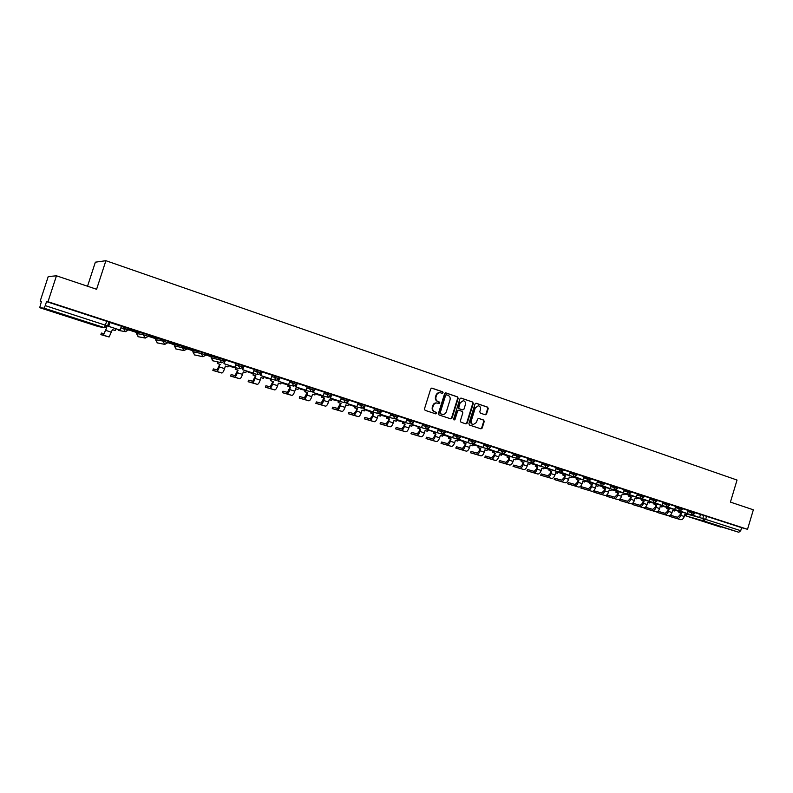 <?xml version="1.0" encoding="UTF-8"?>
<svg xmlns="http://www.w3.org/2000/svg" width="793" height="793" viewBox="0 0 793 793"><rect width="100%" height="100%" fill="white"/><g stroke="black" fill="none" stroke-linecap="round" stroke-linejoin="round"><path stroke-width="1.19" d="M443.099 392.803L442.643 391.792L432.056 388.173L430.708 388.937L424.473 408.92L425.137 410.358L435.813 413.896L436.695 413.331L436.239 412.33L434.871 411.874C433.008 411.022 432.304 409.485 432.78 407.275L433.305 405.61C434.078 403.667 435.416 402.814 437.31 403.062L439.025 403.617L439.897 403.062L438.073 401.595C436.209 400.733 435.516 399.196 435.991 396.986L436.507 395.32C437.28 393.387 438.598 392.545 440.472 392.783L442.226 393.358L443.099 392.803M441.969 393.269L442.593 392.704L442.147 391.702L431.679 388.124M435.516 413.797L436.2 413.222L434.871 411.874M438.747 403.528L439.401 402.963L438.073 401.595M225.083 359.764L211.503 356.454M192.818 351.785L193.234 350.486L201.6 352.132L201.174 353.47L206.002 355.036L202.998 356.741L201.174 353.47L192.818 351.785L194.721 355.006M187.455 347.532L174.688 344.489M167.868 342.655L164.795 344.38L162.902 341.049L155.468 339.682L155.894 338.353L163.338 339.682L162.902 341.049L167.868 342.655L168.255 341.248L163.338 339.682M148.38 336.331L145.05 338.006L143.335 334.696L136.386 333.496L136.812 332.158L143.771 333.328L143.335 334.696L148.301 336.321M63.837 314.762L52.576 311.49L63.837 314.762M722.839 527.276L710.181 523.529L722.839 527.276M485.247 414.789L486.535 414.025L488.23 408.564L487.616 407.146L476.196 403.26L474.997 404.043L468.911 423.66L469.535 425.068L480.964 428.854L482.194 428.061L484.236 421.45L483.621 420.042L478.694 418.397L477.475 419.19L476.464 422.481L473.173 424.582C471.538 423.968 470.913 422.689 471.3 420.756L475.304 407.85L478.536 405.748C480.211 406.363 480.845 407.642 480.449 409.594L479.785 411.745L480.409 413.153L485.247 414.789M98.332 326.577L39.7 307.694L98.332 326.577L104.279 327.598L44.071 308.18L39.7 307.694L41.494 301.281L40.165 301.191L48.234 276.559L56.462 275.805L96.597 289.276L105.895 260.699L737.034 480.052L730.422 502.108L753.35 509.81L747.521 529.308L47.986 301.727L46.539 301.627L45.231 305.632L107.59 325.903M56.462 275.805L47.986 301.727M458.185 398.314L457.551 396.877L445.835 392.882L444.605 393.675L438.41 413.54L439.064 414.977L450.791 418.853L452.04 418.06L458.185 398.314L457.036 396.787L445.567 392.862M461.219 398.136L472.678 402.051L473.302 403.468L467.216 423.095L465.977 423.888L460.991 422.243L460.356 420.825L462.844 412.836L462.21 411.418L458.85 410.288L457.62 411.081L455.033 419.418L454.161 419.973L453.655 418.962L459.9 398.899L460.951 398.086M700.477 514.518L703.728 515.41L702.806 518.483L740.721 530.695L738.818 532.262L686.024 515.946L720.599 527.077M40.165 301.191L41.395 301.588M123.599 328.272L136.703 332.525M143.454 334.725L155.775 338.72M163.031 341.079L174.579 344.826M182.311 347.334L193.115 350.843M201.313 353.5L211.394 356.781M87.527 286.233L95.358 262.186L105.895 260.699M747.521 529.308L741.624 527.672L740.721 530.695M46.539 301.627L108.859 321.988M44.071 308.18L45.231 305.632M121.398 326.201L109.672 322.434M140.906 332.584L129.527 328.887L140.926 332.535M128.664 329.382L136.039 331.722M136.029 331.781L128.684 329.333M160.404 338.928L149.193 335.28L160.424 338.869M148.46 335.816L155.2 337.947M155.18 337.996L148.479 335.766M179.624 345.173L168.572 341.585L179.634 345.124M167.957 342.15L174.083 344.083M174.063 344.132L167.977 342.1M198.557 351.329L187.663 347.79L198.577 351.279M187.178 348.395L192.689 350.129M192.679 350.179L187.198 348.345M217.223 357.395L206.487 353.906L217.242 357.346M206.121 354.54L211.047 356.087M211.027 356.136L206.13 354.491M236.056 363.472L225.043 359.943L223.973 363.7L225.579 360.062M243.084 367.07L242.271 369.617L253.046 373.057L254.285 369.389L243.451 365.93M260.956 373.453L260.312 375.456L270.968 378.856L272.187 375.208L261.551 371.788M278.63 379.569L278.105 381.215L288.632 384.575L289.841 380.957L279.433 377.597M296.096 385.487L295.65 386.885L306.058 390.215L307.258 386.617L297.068 383.316M313.344 391.266L312.957 392.485L323.237 395.766L324.426 392.198L314.464 388.966M331.623 394.537L341.307 397.689M347.146 402.517L346.848 403.449L356.909 406.66L358.079 403.131L348.533 400.039M363.709 408.008L363.452 408.821L373.404 412.003L374.554 408.494L365.226 405.461M380.065 413.401L379.837 414.124L389.67 417.267L390.82 413.777L381.681 410.814M396.203 418.714L396.004 419.348L405.729 422.461L406.859 419.001L397.927 416.097M422.649 424.136L413.956 421.301M427.843 429.112L427.685 429.608L437.201 432.641L438.321 429.231L429.766 426.446M443.356 434.197L452.634 437.637L453.745 434.237L445.369 431.521M458.671 439.203L467.86 442.563L468.96 439.193L460.773 436.527M473.788 444.149L482.897 447.43L483.988 444.07L475.978 441.473M488.716 449.016L497.736 452.228L498.817 448.897L490.986 446.35M503.456 453.824L512.397 456.966L513.467 453.655L505.795 451.167M518.007 458.562L526.859 461.645L527.93 458.364L520.426 455.925M542.154 462.993L534.869 460.614M546.565 467.86L555.259 470.834L556.299 467.583L549.133 465.253M560.582 472.41L569.186 475.344L570.226 472.113L563.208 469.833M574.429 476.91L582.954 479.795L583.975 476.583L577.116 474.353M588.099 481.341L596.544 484.196L597.565 481.004L590.854 478.823M601.609 485.722L609.966 488.538L610.987 485.366L604.425 483.234M614.952 490.044L623.239 492.83L624.24 489.678L617.826 487.586M628.135 494.317L636.343 497.072L637.334 493.93L631.069 491.898M650.24 498.133L644.144 496.15M654.037 502.703L662.086 505.399L663.067 502.296L657.07 500.353M675.656 506.39L669.847 504.497M679.333 510.89L687.224 513.527L688.185 510.464L682.466 508.6M688.136 510.504L691.377 511.396L691.05 512.486L694.648 513.626L694.975 512.516L691.377 511.396M675.646 506.44L678.887 507.332L678.55 508.432L682.168 509.582M663.007 502.336L666.239 503.218L665.902 504.328L669.55 505.478L669.887 504.358L666.239 503.218M650.22 498.182L653.442 499.055L653.105 500.175L656.773 501.335M637.275 493.97L640.486 494.852L640.149 495.972L643.847 497.142M624.18 489.717L627.382 490.589L627.035 491.71L630.762 492.899L631.109 491.749L627.382 490.589M610.927 485.405L614.109 486.268L613.772 487.408L617.519 488.597M597.506 481.044L600.678 481.906L600.331 483.046L604.117 484.245L604.464 483.086L600.678 481.906M583.916 476.633L587.088 477.485L586.731 478.625L590.547 479.844M570.167 472.162L573.319 473.005L572.962 474.155L576.808 475.384M556.24 467.642L559.382 468.475L559.025 469.634L562.891 470.864L563.258 469.684L559.382 468.475M542.134 463.053L545.267 463.885L544.91 465.055L548.806 466.294L549.172 465.104L545.267 463.885M527.86 458.413L530.973 459.236L530.616 460.416L534.541 461.665M513.398 453.715L516.501 454.528L516.134 455.707L520.099 456.976L520.476 455.777L516.501 454.528M498.747 448.957L501.84 449.76L501.473 450.949L505.468 452.228L505.845 451.019L501.84 449.76M483.918 444.139L486.991 444.932L486.624 446.132L490.649 447.421L491.036 446.201L486.991 444.932M468.891 439.253L471.954 440.046L471.577 441.245L475.641 442.553L476.028 441.324L471.954 440.046M453.665 434.306L456.709 435.089L456.332 436.299L460.436 437.617M438.242 429.3L441.275 430.064L440.888 431.283L445.032 432.611M422.619 424.225L425.623 424.979L425.246 426.208L429.419 427.546L429.816 426.297L425.623 424.979M406.779 419.081L409.773 419.824L409.386 421.063L413.609 422.421M390.731 413.867L393.705 414.6L393.318 415.839L397.571 417.217M374.474 408.583L377.428 409.307L377.032 410.556L381.334 411.944M357.99 403.231L360.924 403.934L360.528 405.193L364.869 406.601M341.277 397.808L344.192 398.492L343.785 399.761L348.177 401.179L348.583 399.88L344.192 398.492M324.337 392.307L327.231 392.981L326.825 394.26L331.256 395.687M307.159 386.726L310.033 387.39L309.627 388.679L314.097 390.126M289.742 381.076L292.587 381.72L292.181 383.009L296.701 384.476M272.088 375.347L274.903 375.971L274.487 377.27L279.067 378.757M254.176 369.528L256.972 370.133L256.555 371.451L261.175 372.948M231.1 366.743L240.11 368.755L243.045 367.02L243.471 365.702L238.782 364.215L238.356 365.543L243.045 367.02L240.11 368.755L238.356 365.543L235.59 364.949M236.007 363.64L238.782 364.215M201.6 352.132L206.388 353.688M143.771 333.328L148.737 334.953M121.309 326.468L128.952 328.52M691.754 514.915L699.575 517.522L700.526 514.479L694.936 512.665M109.464 323.088L108.601 322.81M675.319 507.54L678.55 508.432L679.631 510.979L682.178 509.562L682.505 508.462L678.887 507.332M657.11 500.224L653.442 499.055M644.184 496.021L640.486 494.852M610.58 486.535L613.772 487.408L614.932 490.044L617.529 488.577L617.866 487.447L614.109 486.268M583.569 477.773L586.731 478.625L587.94 481.311L590.547 479.824L590.904 478.675L587.088 477.485M569.81 473.312L572.962 474.155L574.182 476.861L576.808 475.364L577.165 474.204L573.319 473.005M527.494 459.583L530.616 460.416L531.895 463.171L534.551 461.645L534.918 460.465L530.973 459.236M453.289 435.516L456.332 436.299L457.73 439.173L460.446 437.587L460.822 436.378L456.709 435.089M437.865 430.51L440.888 431.283L442.306 434.187L445.042 432.591L445.418 431.372L441.275 430.064M413.986 421.182L409.773 419.824M397.967 415.968L393.705 414.6M374.078 409.832L377.032 410.556L378.548 413.549L381.344 411.914L381.73 410.665L377.428 409.307M357.593 404.489L360.528 405.193L362.064 408.217L364.879 406.571L365.266 405.312L360.924 403.934M331.652 394.418L327.231 392.981M306.752 388.005L309.627 388.679L311.252 391.772L314.107 390.087L314.514 388.808L310.033 387.39M289.336 382.365L292.181 383.009L293.836 386.141L296.711 384.446L297.127 383.148L292.587 381.72M279.483 377.448L274.903 375.971M253.76 370.837L256.555 371.451L258.28 374.633L261.184 372.908L261.611 371.6L256.972 370.133M741.624 527.672L703.728 515.41M440.264 392.743L439.976 392.684C438.103 392.456 436.784 393.298 436.021 395.231L436.507 395.32M437.577 401.496C435.714 400.634 435.02 399.097 435.496 396.887L436.021 395.231M437.161 403.032L436.814 402.963C434.921 402.715 433.593 403.558 432.809 405.51L433.305 405.61M434.376 411.765C432.512 410.913 431.818 409.376 432.294 407.166L432.809 405.51M450.513 418.763L451.544 417.951L457.68 398.215M446.538 394.825L445.607 395.36L440.184 412.786L440.63 413.787L442.325 414.342C444.219 414.6 445.547 413.748 446.33 411.795L450.037 399.91C450.503 397.709 449.819 396.183 447.976 395.32L446.538 394.825M446.36 394.795L445.607 395.36M442.117 414.283L440.145 413.678L439.689 412.677L445.111 395.271M460.842 398.086L472.678 402.051M465.689 423.789L466.7 422.976L472.787 403.369L472.162 401.952M458.731 410.268L457.115 410.972L454.528 419.299L455.033 419.418M453.923 419.864L454.528 419.299M465.412 404.559C465.808 402.586 465.154 401.288 463.459 400.673L460.198 402.785L458.78 407.354L459.415 408.782L462.765 409.912L463.994 409.119L465.412 404.559M463.31 400.643L460.198 402.785M462.388 409.822L458.909 408.682L458.275 407.255L459.692 402.685M478.397 405.719L475.304 407.85M472.945 424.513L472.658 424.463C471.022 423.849 470.398 422.57 470.784 420.637L474.789 407.751M480.667 428.755L481.668 427.942L483.71 421.341L483.096 419.933L478.457 418.377M485.058 414.729L486.01 413.916L487.705 408.454L487.08 407.047L475.929 403.24M100.87 334.646L103.437 335.171L106.738 327.787L103.962 333.585L101.375 333.07L100.87 334.646L109.107 336.985L112.418 329.62L115.183 330.512L115.778 328.699M115.183 330.512L112.408 329.66M109.682 322.414L108.413 326.31L119.842 330.017L108.7 326.359L109.959 322.464M120.149 330.066L121.398 326.191M106.738 327.787L106.074 327.568M213.327 368.933L212.871 370.45L221.832 373.017C222.674 372.918 223.596 371.451 224.588 368.616L225.4 366.088L227.938 366.911L228.493 365.167M227.938 366.911L225.39 366.118M212.851 370.42L216.628 371.352C217.47 371.253 218.382 369.786 219.374 366.941L219.78 364.314L217.113 369.825L213.337 368.914M219.78 364.314L217.223 363.491L218.125 362.024M217.728 361.935L217.223 363.491M223.973 363.7L234.441 367.09L224.389 363.789M234.877 367.179L236.056 363.462M220.186 364.403L217.629 363.581M231.09 374.623L230.624 376.13L239.704 378.727C240.586 378.648 241.528 377.2 242.509 374.385L243.312 371.867L245.82 372.68L246.375 370.946M245.82 372.68L243.302 371.907M230.614 376.1L234.579 377.091C235.452 377.002 236.383 375.555 237.365 372.73L237.751 370.113L235.065 375.575L231.09 374.603M237.751 370.113L235.224 369.3L236.136 367.873M235.719 367.774L235.224 369.3M253.046 373.057L242.708 369.716L243.897 366.009M238.168 370.212L235.65 369.399M255.911 375.932L252.977 375.03L255.911 375.932L255.108 378.439C254.127 381.235 253.185 382.672 252.273 382.751L248.14 381.701L248.615 380.204L248.13 381.72L257.338 384.367C258.25 384.298 259.202 382.86 260.183 380.065L260.976 377.567L263.454 378.37L264 376.645M263.454 378.37L260.966 377.607M255.465 375.832L252.759 381.245L248.615 380.204M253.463 373.533L252.977 375.03M270.968 378.856L260.778 375.565L261.948 371.877M253.423 375.129L253.899 373.632M273.397 381.582L270.492 380.68L273.397 381.582L272.614 384.07C271.632 386.845 270.671 388.273 269.739 388.332L265.427 387.222L265.903 385.745L265.407 387.242L274.725 389.928C275.677 389.869 276.638 388.451 277.619 385.676L278.402 383.197L280.841 383.981L281.386 382.276M280.841 383.981L278.393 383.227M272.941 381.473L270.215 386.835L265.903 385.745M270.958 379.213L270.492 380.68M288.632 384.575L278.581 381.324L279.741 377.666M270.948 380.789L271.414 379.322M282.457 392.664L282.952 391.197L282.447 392.684L291.883 395.41C292.865 395.36 293.836 393.962 294.808 391.207L295.591 388.739L297.999 389.522L298.535 387.817M297.999 389.522L295.581 388.778M282.486 392.674L286.957 393.834C287.928 393.784 288.9 392.376 289.871 389.621L290.179 387.034L287.433 392.347L282.952 391.197M290.179 387.034L287.76 386.25L288.692 384.922M288.216 384.813L287.76 386.25M306.058 390.215L296.146 387.004L297.296 383.376M295.65 386.885L296.146 387.004M290.654 387.153L288.236 386.369M299.268 398.036L299.774 396.589L299.258 398.056L308.804 400.812C309.815 400.782 310.806 399.404 311.768 396.659L312.541 394.21L314.92 394.983L315.445 393.288M314.92 394.983L312.531 394.25M299.308 398.046L303.947 399.266C304.948 399.226 305.929 397.838 306.901 395.092L307.674 392.644L307.178 392.525L304.413 397.789L299.774 396.589M307.178 392.525L304.799 391.752L305.741 390.453M305.246 390.334L304.799 391.752M323.237 395.766L313.463 392.604L314.603 389.006M312.957 392.485L313.463 392.604M307.674 392.644L305.295 391.871M315.852 403.34L316.377 401.902L315.852 403.359L325.497 406.155C326.538 406.135 327.539 404.767 328.5 402.041L329.273 399.613L331.613 400.366L332.138 398.691M331.613 400.366L329.264 399.652M315.911 403.359L320.709 404.618C321.74 404.599 322.731 403.221 323.703 400.495L324.466 398.066L323.96 397.937L321.165 403.151L316.377 401.902M323.96 397.937L321.601 397.174L322.553 395.905M322.047 395.786L321.601 397.174M330.354 396.946L330.017 398.007L340.187 401.258L330.552 398.136L331.315 395.707M340.187 401.258L341.317 397.689M330.017 398.007L330.552 398.136M324.466 398.066L322.117 397.303M332.227 408.573L332.753 407.146L332.217 408.593L341.971 411.418C343.042 411.408 344.053 410.06 345.014 407.354L345.778 404.936L348.087 405.689L348.603 404.024M348.087 405.689L345.758 404.975M332.297 408.593L337.243 409.902C338.304 409.892 339.315 408.534 340.276 405.828L341.04 403.409L340.504 403.28L337.699 408.445L332.753 407.146M340.504 403.28L338.185 402.527L339.146 401.288M338.621 401.159L338.185 402.527M356.909 406.66L347.393 403.587L348.068 401.466M346.848 403.449L347.393 403.587M341.04 403.409L338.71 402.656M348.385 413.738L348.92 412.32L348.375 413.758L358.228 416.612C359.318 416.612 360.349 415.274 361.301 412.598L362.054 410.199L364.334 410.933L364.859 409.277L366.416 410.496M364.334 410.933L362.044 410.229M348.474 413.758L353.559 415.126C354.649 415.126 355.67 413.777 356.622 411.091L357.385 408.682L356.84 408.554L356.087 410.952L354.015 413.668L348.92 412.32M356.84 408.554L354.55 407.81L355.095 407.949L355.522 406.591M354.977 406.452L354.55 407.81M373.404 412.003L364.017 408.96L364.562 407.225M363.452 408.821L364.017 408.96M357.385 408.682L355.095 407.949M364.324 418.833L364.879 417.435L364.324 418.853L374.266 421.737C375.396 421.757 376.427 420.429 377.379 417.762L378.132 415.383L380.372 416.107L380.888 414.461M380.372 416.107L378.112 415.413M364.433 418.853L369.667 420.27C370.777 420.28 371.808 418.952 372.76 416.285L373.513 413.896L372.958 413.748L372.204 416.137L370.113 418.833L364.879 417.435M372.958 413.748L370.698 413.024L371.253 413.163L371.669 411.825M371.114 411.686L370.698 413.024M389.67 417.267L380.412 414.273L380.888 412.756M379.837 414.124L380.412 414.273M373.513 413.896L371.253 413.163M380.065 423.858L380.63 422.471L380.065 423.878L390.097 426.803C391.246 426.822 392.297 425.514 393.249 422.867L393.992 420.498L396.203 421.222L396.718 419.586M396.203 421.222L393.972 420.538M380.184 423.888L385.557 425.345C386.697 425.375 387.747 424.057 388.689 421.41L389.432 419.031L388.857 418.882L388.114 421.252L386.003 423.918L380.63 422.471M388.857 418.882L386.627 418.169L387.202 418.308L387.618 416.989M387.043 416.84L386.627 418.169M405.729 422.461L396.589 419.507L397.015 418.169M396.004 419.348L396.589 419.507M389.432 419.031L387.202 418.308M395.608 428.825L396.173 427.457L395.598 428.844L405.729 431.798C406.908 431.828 407.959 430.54 408.901 427.913L409.644 425.554L411.835 426.257L412.34 424.642M411.835 426.257L409.634 425.583M395.737 428.864L401.238 430.361C402.408 430.391 403.468 429.092 404.41 426.465L405.144 424.106L404.559 423.948L403.825 426.307L401.684 428.944L396.173 427.457M404.559 423.948L402.358 423.244L402.943 423.393L403.35 422.084M402.765 421.935L402.358 423.244M412.122 423.948L411.954 424.513L421.569 427.586L412.558 424.671L412.925 423.472M421.569 427.586L422.649 424.126M411.954 424.513L412.558 424.671M405.144 424.106L402.943 423.393M410.943 433.731L411.527 432.363L410.933 433.741L421.152 436.725C422.352 436.774 423.422 435.496 424.364 432.879L425.088 430.54L427.258 431.243L427.754 429.628M427.258 431.243L425.078 430.569M411.091 433.761L416.721 435.307C417.921 435.357 418.982 434.068 419.923 431.451L420.657 429.112L420.052 428.954L419.328 431.293L417.168 433.9L411.527 432.363M420.052 428.954L417.881 428.25L418.476 428.408L418.882 427.12M418.288 426.961L417.881 428.25M437.201 432.641L428.309 429.766L428.646 428.696M427.685 429.608L428.309 429.766M420.657 429.112L418.476 428.408M426.089 438.569L426.684 437.221L426.079 438.588L436.388 441.592C437.607 441.651 438.688 440.383 439.619 437.786L440.343 435.466L442.484 436.15L443.079 434.237M442.484 436.15L440.333 435.496M426.247 438.608L432.007 440.194C433.226 440.254 434.306 438.975 435.238 436.378L435.962 434.049L435.347 433.89L434.623 436.219L432.453 438.797L426.684 437.221M435.347 433.89L433.206 433.196L433.821 433.355L434.217 432.086M433.602 431.927L433.206 433.196M452.634 437.637L443.852 434.792L444.159 433.83M443.218 434.633L443.852 434.792M435.962 434.049L433.821 433.355M441.037 443.346L441.642 442.008L441.037 443.366L451.415 446.4C452.664 446.469 453.755 445.21 454.686 442.633L455.4 440.323L457.511 441.007L458.067 439.233M457.511 441.007L455.39 440.353M441.215 443.396L447.103 445.022C448.342 445.081 449.433 443.822 450.355 441.245L451.078 438.925L450.454 438.767L449.73 441.077L447.539 443.624L441.642 442.008M450.454 438.767L448.332 438.083L448.957 438.242L449.353 436.983M448.729 436.824L448.332 438.083M467.86 442.563L459.197 439.758L459.474 438.886M458.552 439.59L459.197 439.758M451.078 438.925L448.957 438.242M455.806 448.065L456.421 446.746L455.797 448.085L466.264 451.148C467.533 451.217 468.633 449.978 469.555 447.421L470.269 445.121L472.35 445.795L472.886 444.08M472.35 445.795L470.259 445.16M455.995 448.114L462.002 449.78C463.271 449.859 464.361 448.61 465.283 446.043L465.997 443.743L465.362 443.574L464.648 445.874L462.428 448.402L456.421 446.746M465.362 443.574L463.271 442.9L463.905 443.069L464.292 441.82M463.657 441.651L463.271 442.9M482.897 447.43L474.343 444.655L474.591 443.872M473.689 444.486L474.343 444.655M465.997 443.743L463.905 443.069M470.388 452.724L471.012 451.415L470.378 452.744L480.925 455.836C482.213 455.916 483.324 454.686 484.245 452.149L484.949 449.859L487.011 450.523L487.526 448.838M487.011 450.523L484.939 449.899M470.586 452.773L476.712 454.488C478.001 454.567 479.101 453.338 480.023 450.791L480.736 448.501L480.082 448.323L479.378 450.612L477.138 453.11L471.012 451.415M480.082 448.323L478.02 447.658L478.665 447.837L479.051 446.598M478.397 446.429L478.02 447.658M497.736 452.228L489.301 449.492L489.519 448.779M488.627 449.314L489.301 449.492M480.736 448.501L478.665 447.837M484.781 457.323L485.425 456.025L484.781 457.343L495.397 460.455C496.715 460.555 497.826 459.335 498.747 456.808L499.451 454.538L501.473 455.192L501.989 453.546M501.473 455.192L499.441 454.577M485.009 457.383L491.244 459.127C492.552 459.216 493.662 457.997 494.584 455.469L495.288 453.2L494.624 453.021L493.92 455.291L491.67 457.759L485.425 456.025M494.624 453.021L492.582 452.357L493.246 452.535L493.623 451.316M492.959 451.138L492.582 452.357M512.397 456.966L504.061 454.27L504.259 453.626M503.367 454.092L504.061 454.27M495.288 453.2L493.246 452.535M499.005 461.873L499.659 460.584L499.005 461.883L509.701 465.025C511.029 465.134 512.159 463.925 513.071 461.417L513.765 459.157L515.767 459.811L516.273 458.185M515.767 459.811L513.755 459.197M499.243 461.932L505.587 463.717C506.925 463.816 508.045 462.606 508.957 460.089L509.651 457.839L508.977 457.65L508.283 459.91L506.013 462.359L499.659 460.584M508.977 457.65L506.965 457.006L507.639 457.184L508.006 455.975M507.332 455.797L506.965 457.006M526.859 461.645L518.632 458.988L518.81 458.404M517.928 458.8L518.632 458.988M509.651 457.839L507.639 457.184M513.061 466.363L513.725 465.085L513.051 466.373L523.816 469.545C525.174 469.654 526.304 468.465 527.216 465.967L527.9 463.727L529.883 464.361L530.378 462.765M529.883 464.361L527.89 463.756M513.309 466.433L519.762 468.247C521.11 468.356 522.24 467.156 523.152 464.658L523.846 462.418L523.152 462.23L522.468 464.47L520.178 466.889L513.725 465.085M523.152 462.23L521.17 461.585L521.853 461.774L522.22 460.574M521.536 460.386L521.17 461.585M532.371 463.241L541.143 466.274L533.015 463.637L533.183 463.112M541.143 466.274L542.154 462.983M532.311 463.449L533.015 463.637M523.846 462.418L521.853 461.774M526.939 470.794L527.613 469.535L526.929 470.814L537.763 474.006C539.141 474.115 540.281 472.935 541.183 470.457L541.867 468.237L543.829 468.861L544.305 467.285M543.829 468.861L541.857 468.266M527.206 470.864L533.758 472.717C535.126 472.836 536.266 471.657 537.168 469.169L537.862 466.938L537.158 466.75L536.474 468.98L534.175 471.379L527.613 469.535M537.158 466.75L535.196 466.115L535.89 466.304L536.256 465.114M535.562 464.926L535.196 466.115M555.259 470.834L547.229 468.237L547.378 467.761M546.506 468.048L547.229 468.237M537.862 466.938L535.89 466.304M540.648 475.176L541.332 473.927L540.648 475.195L551.541 478.407C552.939 478.526 554.089 477.366 554.981 474.898L555.665 472.687L557.598 473.312L558.074 471.756M557.598 473.312L555.655 472.717M540.925 475.255L547.586 477.138C548.974 477.267 550.124 476.087 551.026 473.629L551.7 471.409L550.996 471.211L550.312 473.431L547.993 475.8L541.332 473.927M550.996 471.211L549.053 470.586L549.757 470.774L550.124 469.605M549.41 469.416L549.053 470.586M569.186 475.344L561.394 472.341M560.532 472.578L561.266 472.777M551.7 471.409L549.757 470.774M554.198 479.507L554.892 478.268L554.188 479.517L565.151 482.759C566.569 482.887 567.719 481.728 568.621 479.289L569.295 477.079L571.198 477.703L571.664 476.177M571.198 477.703L569.285 477.118M554.495 479.587L561.246 481.51C562.653 481.638 563.803 480.479 564.705 478.03L565.379 475.82L564.656 475.622L563.982 477.822L561.652 480.171L554.892 478.268M564.656 475.622L562.743 475.007L563.456 475.205L563.813 474.036M563.099 473.837L562.743 475.007M582.954 479.795L575.242 476.871M574.38 477.059L575.123 477.267M565.379 475.82L563.456 475.205M567.58 483.78L568.294 482.56L567.58 483.799L578.603 487.051C580.03 487.199 581.2 486.05 582.092 483.621L582.756 481.43L584.639 482.035L585.105 480.528M584.639 482.035L582.746 481.46M567.887 483.869L574.737 485.822C576.164 485.96 577.324 484.81 578.216 482.372L578.89 480.181L578.156 479.983L577.492 482.174L575.143 484.493L568.294 482.56M578.156 479.983L576.263 479.368L576.997 479.567L577.344 478.417M576.62 478.219L576.263 479.368M596.544 484.196L588.921 481.331M588.059 481.49L588.812 481.688M578.89 480.181L576.997 479.567M580.803 488.012L581.527 486.793L580.803 488.022L591.895 491.303C593.342 491.452 594.502 490.312 595.394 487.903L596.058 485.722L597.922 486.327L598.378 484.84M597.922 486.327L596.049 485.752M581.13 488.101L588.079 490.084C589.516 490.233 590.686 489.093 591.568 486.674L592.242 484.493L591.499 484.285L590.835 486.466L588.475 488.766L581.527 486.793M591.499 484.285L589.625 483.68L590.369 483.889L590.716 482.739M589.972 482.541L589.625 483.68M609.966 488.538L602.432 485.742M601.57 485.861L602.333 486.069M592.242 484.493L590.369 483.889M593.878 492.185L594.611 490.986L593.878 492.205L605.019 495.496C606.486 495.655 607.656 494.535 608.548 492.126L609.202 489.965L611.046 490.56L611.492 489.093M611.046 490.56L609.193 489.995M594.215 492.284L601.253 494.297C602.71 494.445 603.879 493.315 604.772 490.917L605.426 488.746L604.682 488.538L604.018 490.708L601.649 492.988L594.611 490.986M604.682 488.538L602.829 487.943L603.572 488.151L603.919 487.011M603.176 486.813L602.829 487.943M623.239 492.83L615.774 490.094M614.912 490.173L615.685 490.391M605.426 488.746L603.572 488.151M606.794 496.319L607.537 495.129L606.794 496.329L617.995 499.649C619.472 499.808 620.651 498.698 621.534 496.309L622.188 494.158L624.012 494.743L624.448 493.296M624.012 494.743L622.178 494.188M607.151 496.408L614.268 498.45C615.745 498.619 616.924 497.498 617.806 495.11L618.461 492.949L617.707 492.74L617.043 494.891L614.664 497.152L607.537 495.129M617.707 492.74L615.874 492.156L616.627 492.364L616.974 491.234M616.22 491.026L615.874 492.156M636.343 497.072L628.968 494.386M628.106 494.445L628.879 494.654M618.461 492.949L616.627 492.364M619.561 500.393L620.314 499.213L619.561 500.403L630.812 503.743C632.308 503.912 633.498 502.812 634.38 500.442L635.024 498.301L636.819 498.876L637.255 497.459M636.819 498.876L635.015 498.331M619.928 500.492L627.134 502.564C628.621 502.732 629.811 501.632 630.693 499.253L631.337 497.112L630.574 496.894L629.92 499.035L627.521 501.275L620.314 499.213M630.574 496.894L628.77 496.319L629.533 496.527L629.87 495.407M629.107 495.199L628.77 496.319M644.194 496.002L643.857 497.122L641.131 498.658L649.289 501.255L641.993 498.628M649.289 501.255L650.24 498.123M641.131 498.658L641.924 498.876M631.337 497.112L629.533 496.527M632.685 503.188L632.18 504.437L643.49 507.798C644.996 507.966 646.196 506.876 647.068 504.517L647.712 502.395L649.487 502.97L649.913 501.563M649.487 502.97L647.703 502.425M632.566 504.536L639.852 506.628C641.359 506.806 642.548 505.706 643.42 503.347L644.065 501.216L643.292 500.998L642.647 503.129L640.238 505.349L632.943 503.258M643.292 500.998L641.507 500.423L642.28 500.641L642.617 499.54M641.844 499.322L641.507 500.423M662.086 505.399L654.869 502.821M654.007 502.821L654.8 503.04M644.065 501.216L642.28 500.641M645.373 507.242L644.65 508.422L656.009 511.792C657.536 511.981 658.735 510.9 659.607 508.551L660.252 506.44L662.006 507.005L662.423 505.617M662.006 507.005L660.242 506.469M645.046 508.521L652.411 510.642C653.938 510.831 655.137 509.74 656.009 507.401L656.644 505.28L655.861 505.062L655.226 507.173L652.798 509.374L645.433 507.262M655.861 505.062L654.096 504.487L654.879 504.705L655.216 503.614M654.433 503.396L654.096 504.487M666.754 506.826L674.724 509.493L667.587 506.965M674.724 509.493L675.666 506.39M666.725 506.935L667.528 507.163M656.644 505.28L654.879 504.705M657.714 511.416L656.981 512.367L668.39 515.757C669.936 515.946 671.136 514.875 672.008 512.546L672.642 510.444L674.377 510.999L674.793 509.631M674.377 510.999L672.633 510.474M657.397 512.466L664.841 514.617C666.378 514.806 667.577 513.735 668.44 511.396L669.084 509.294L668.291 509.066L667.656 511.178L665.218 513.349L657.922 511.257M668.291 509.066L666.546 508.511L667.339 508.729L667.666 507.639M666.873 507.421L666.546 508.511M687.224 513.527L680.166 511.049M679.294 510.999L680.107 511.227M669.084 509.294L667.339 508.729M669.847 515.539L669.173 516.263L680.632 519.663C682.188 519.861 683.397 518.8 684.26 516.481L684.884 514.389L686.609 514.944L687.016 513.586M686.609 514.944L684.884 514.429M669.599 516.362L677.113 518.543C678.669 518.741 679.879 517.67 680.741 515.351L681.365 513.259L680.572 513.031L679.938 515.123L677.5 517.284L670.323 515.212M680.572 513.031L678.848 512.476L679.641 512.704L679.968 511.624M679.175 511.396L678.848 512.476M699.575 517.522L692.596 515.093M691.724 515.024L692.547 515.252M681.365 513.259L679.641 512.704M442.147 391.702L442.643 391.792M435.744 412.221L436.239 412.33M438.945 401.952L439.441 402.061M211.087 357.752L224.627 361.093M211.513 356.424L211.097 357.712L212.95 360.894M174.698 344.469L174.272 345.778L187.019 348.88M686.887 514.023L702.806 518.483L703.788 520.961L686.024 515.946L684.964 514.449M738.818 532.262L703.788 520.961L705.671 519.346L706.593 516.283M108.968 322.008L107.709 325.893M687.809 511.594L691.05 512.486L692.041 514.994L694.648 513.616M662.68 503.436L665.902 504.328L666.923 506.866L669.55 505.468M649.883 499.293L653.105 500.175L654.215 502.752L656.782 501.325L657.119 500.205M636.938 495.09L640.149 495.972L641.2 498.549M623.843 490.837L627.035 491.71L628.106 494.307L630.772 492.879M597.159 482.184L600.331 483.046L601.52 485.703L604.117 484.226M555.883 468.792L559.025 469.634L560.175 472.331L562.901 470.844M541.778 464.222L544.91 465.055L546.169 467.791L548.815 466.274M513.031 454.895L516.134 455.707L517.442 458.493L520.109 456.956M498.381 450.146L501.473 450.949L502.693 453.725L505.478 452.208M483.552 445.329L486.624 446.132L487.963 448.957L490.659 447.401M468.514 440.452L471.577 441.245L472.836 444.07L475.651 442.524M422.233 425.444L425.246 426.208L426.684 429.132L429.429 427.526M406.393 420.31L409.386 421.063L410.853 424.007L413.609 422.391L413.996 421.152M390.344 415.106L393.318 415.839L394.805 418.813L397.58 417.187L397.977 415.938M340.881 399.067L343.785 399.761L345.361 402.814L348.186 401.149M323.931 393.576L326.825 394.26L328.421 397.333L331.266 395.657L331.662 394.379M271.672 376.635L274.487 377.27L276.182 380.422L279.077 378.717L279.493 377.418M220.325 358.218L219.899 359.546L221.505 362.738L224.647 361.053L225.073 359.725M182.608 345.956L182.172 347.304L183.837 350.556L187.029 348.841L187.465 347.493M120.873 327.836L128.506 329.898M123.926 326.875L123.48 328.252L125.225 331.583L128.516 329.848L128.962 328.471M128.595 329.908L125.453 331.652L118.742 330.463L117.186 329.154M119.247 330.572L118.633 330.423M138.517 336.817L136.386 333.496M157.51 342.963L155.468 339.682M187.069 348.89L184.035 350.605L176.096 348.989L174.272 345.778M176.244 349.029L175.709 348.87M224.657 361.093L221.693 362.798L212.316 360.676M230.059 366.346L229.256 365.404M248.824 372.472L247.029 371.164L248.596 372.432L258.28 374.633M276.945 380.481L265.933 378.043L264.565 376.834L266.309 378.132M283.557 383.703L281.852 382.424M300.577 389.204L298.911 387.946M317.369 394.636L315.743 393.387M333.932 399.999L332.346 398.76M350.278 405.282L348.722 404.063M382.335 415.651L380.878 414.511M398.056 420.726L396.678 419.705M413.569 425.742L412.281 424.83M428.894 430.698L427.675 429.885M444.011 435.585L442.881 434.861M458.949 440.412L457.898 439.768M473.689 445.18L472.717 444.615M488.25 449.889L487.358 449.393M502.633 454.538L501.81 454.102M516.838 459.127L516.094 458.76M530.864 463.657L530.2 463.35M544.722 468.138L544.127 467.88M558.411 472.569L557.895 472.35M585.303 481.252L601.52 485.703M598.507 485.524L614.932 490.044M611.552 489.747L628.185 494.326M624.448 493.91L641.279 498.569M637.185 498.034L654.215 502.752M649.784 502.098L666.992 506.886M106.807 321.224L104.279 327.598L107.699 325.913M108.879 321.938L107.61 325.854L104.507 327.668L98.867 326.696M435.496 396.887L435.991 396.986M451.544 417.951L452.04 418.06M457.036 396.787L457.551 396.877M439.689 412.677L440.184 412.786M441.572 414.154L442.068 414.263M472.787 403.369L473.302 403.468M466.7 422.976L467.216 423.095M457.115 410.972L457.62 411.081M458.275 407.255L458.78 407.354M458.909 408.682L459.415 408.782M462.17 409.773L462.686 409.882M470.784 420.637L471.3 420.756M483.096 419.933L483.621 420.042M483.71 421.341L484.236 421.45M481.668 427.942L482.194 428.061M487.08 407.047L487.616 407.146M487.705 408.454L488.23 408.564M486.01 413.916L486.535 414.025M105.875 330.433L111.565 332.257M103.437 335.171L109.107 336.985M219.374 366.941L224.588 368.616M216.628 371.352L221.832 373.017M237.365 372.73L242.509 374.385M234.579 377.091L239.704 378.727M255.108 378.439L260.183 380.065M252.273 382.751L257.338 384.367M272.614 384.07L277.619 385.676M269.739 388.332L274.725 389.928M289.871 389.621L294.808 391.207M286.957 393.834L291.883 395.41M306.901 395.092L311.768 396.659M303.947 399.266L308.804 400.812M323.703 400.495L328.5 402.041M320.709 404.618L325.497 406.155M340.276 405.828L345.014 407.354M337.243 409.902L341.971 411.418M356.622 411.091L361.301 412.598M353.559 415.126L358.228 416.612M372.76 416.285L377.379 417.762M369.667 420.27L374.266 421.737M388.689 421.41L393.249 422.867M385.557 425.345L390.097 426.803M404.41 426.465L408.901 427.913M401.238 430.361L405.729 431.798M419.923 431.451L424.364 432.879M416.721 435.307L421.152 436.725M435.238 436.378L439.619 437.786M432.007 440.194L436.388 441.592M450.355 441.245L454.686 442.633M447.103 445.022L451.415 446.4M465.283 446.043L469.555 447.421M462.002 449.78L466.264 451.148M480.023 450.791L484.245 452.149M476.712 454.488L480.925 455.836M494.584 455.469L498.747 456.808M491.244 459.127L495.397 460.455M508.957 460.089L513.071 461.417M505.587 463.717L509.701 465.025M523.152 464.658L527.216 465.967M519.762 468.247L523.816 469.545M537.168 469.169L541.183 470.457M533.758 472.717L537.763 474.006M551.026 473.629L554.981 474.898M547.586 477.138L551.541 478.407M564.705 478.03L568.621 479.289M561.246 481.51L565.151 482.759M578.216 482.372L582.092 483.621M574.737 485.822L578.603 487.051M591.568 486.674L595.394 487.903M588.079 490.084L591.895 491.303M604.772 490.917L608.548 492.126M601.253 494.297L605.019 495.496M617.806 495.11L621.534 496.309M614.268 498.45L617.995 499.649M630.693 499.253L634.38 500.442M627.134 502.564L630.812 503.743M643.42 503.347L647.068 504.517M639.852 506.628L643.49 507.798M656.009 507.401L659.607 508.551M652.411 510.642L656.009 511.792M668.44 511.396L672.008 512.546M664.841 514.617L668.39 515.757M680.741 515.351L684.26 516.481M677.113 518.543L680.632 519.663M148.757 334.904L148.311 336.272L145.268 338.066L137.942 336.668M206.408 353.648L205.972 354.986L202.998 356.741L194.166 354.828M156.964 342.814L164.795 344.38L167.819 342.606M293.836 386.141L283.359 383.663L281.832 382.414M311.252 391.772L300.398 389.175L298.882 387.936M328.421 397.333L317.2 394.607L315.703 393.378M345.361 402.814L333.774 399.959L332.297 398.74M362.064 408.217L350.139 405.253L348.662 404.043M378.548 413.549L366.287 410.467L364.849 409.307M394.805 418.813L382.216 415.621L380.858 414.59M410.853 424.007L397.947 420.706L396.659 419.784M426.684 429.132L412.261 424.899M442.306 434.187L427.655 429.945M457.73 439.173L442.861 434.921M472.945 444.1L457.878 439.828M487.963 448.957L472.707 444.665M502.802 453.755L487.348 449.433M517.442 458.493L501.8 454.141M531.895 463.171L516.084 458.79M546.169 467.791L530.19 463.37M560.264 472.35L544.117 467.9M574.182 476.861L557.885 472.36M587.94 481.311L571.485 476.771M679.631 510.979L662.264 506.132M692.111 515.014L674.635 510.127M684.755 514.826L685.975 515.926M445.973 394.716L446.469 394.805M441.83 414.224L442.325 414.342M458.344 410.189L458.85 410.288M462.26 409.803L462.765 409.912M472.658 424.463L473.173 424.582M632.517 503.317L632.18 504.427M644.917 507.56L644.659 508.412M657.179 511.703L656.991 512.357M669.332 515.747L669.173 516.253"/></g></svg>
